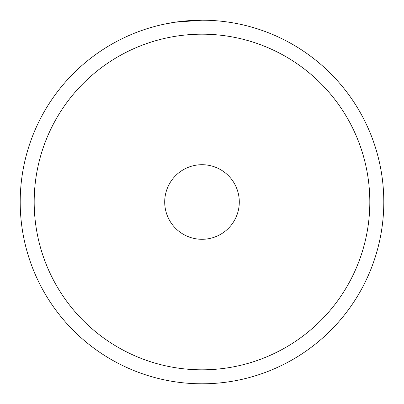 <?xml version="1.0" encoding="UTF-8"?>
<svg xmlns="http://www.w3.org/2000/svg" width="404" height="404" viewBox="0 0 404 404"><rect width="100%" height="100%" fill="white"/><g stroke="black" fill="none" stroke-linecap="round" stroke-linejoin="round"><path stroke-width="0.61" d="M369.817 202A167.817 167.817 0 0 0 202 34.183A167.817 167.817 0 0 0 34.183 202A167.817 167.817 0 0 0 202 369.817A167.817 167.817 0 0 0 369.817 202M20.2 202A181.8 181.8 0 0 1 202 20.2A181.8 181.8 0 0 1 383.8 202A181.8 181.8 0 0 1 202 383.8A181.8 181.8 0 0 1 20.2 202M164.706 202A37.294 37.294 0 0 0 202 239.294A37.294 37.294 0 0 0 239.294 202A37.294 37.294 0 0 0 202 164.706A37.294 37.294 0 0 0 164.706 202M202 20.2L174.957 22.22L163.777 24.265M174.937 22.225L180.745 21.447M187.345 20.791L194.607 20.351"/></g></svg>
